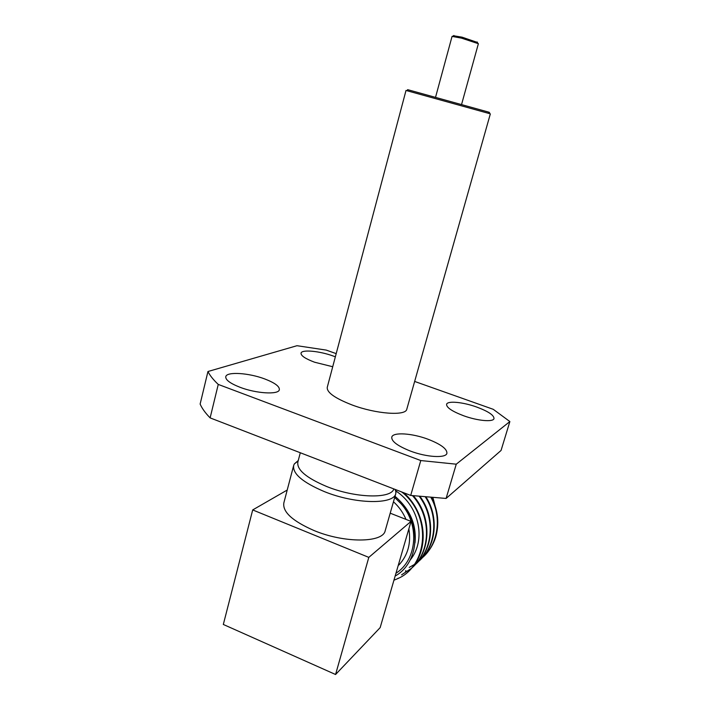 <?xml version="1.0" encoding="UTF-8"?>
<svg xmlns="http://www.w3.org/2000/svg" width="710" height="710" viewBox="0 0 710 710"><rect width="100%" height="100%" fill="white"/><g stroke="black" fill="none" stroke-linecap="round" stroke-linejoin="round"><path stroke-width="1.06" d="M453.504 35.748L462.086 37.177L477.413 42.431M461.615 104.299L478.38 43.709L461.482 38.127L452.057 36.414L435.594 97.084M408.126 89.966C407.016 89.602 407.087 89.558 408.33 89.842L488.4 112.047C489.962 112.553 490.006 112.633 488.533 112.286M490.344 113.849L406.014 90.454L327.274 387.261C326.591 392.346 334.836 398.23 352.009 404.931C376.069 414.019 405.614 416.122 406.768 409.306L406.839 409.04M395.142 576.058C418.27 563.385 422.193 525.986 401.132 503.807C419.974 524.912 417.161 559.888 395.958 573.254M402.144 492.136L403.227 493.122C432.257 517.767 427.154 566.323 397.635 578.668L398.124 578.197M393.935 580.212L397.635 578.668M409.519 570.325C429.497 551.608 427.58 513.605 403.679 492.722M411.365 568.364L401.576 574.843L411.143 568.612M411.392 568.39C430.615 552.176 431.982 517.404 412.545 495.686M411.614 568.151C430.855 552.194 432.532 517.572 413.415 495.793M415.19 564.672C433.064 549.611 435.549 517.767 419.344 496.494M417.107 562.879C433.677 547.366 435.407 517.191 420.116 496.583M409.217 567.414L414.454 564.45M414.729 564.272L416.637 562.897M416.894 562.702C435.035 549.522 439.588 518.548 425.441 497.124M420.79 559.276C436.251 544.889 438.807 517.049 426.142 497.186M463.586 415.74C477.519 420.861 493.272 422.272 493.991 418.607C494.071 415.243 488.311 411.392 476.721 407.052C463.089 402.091 447.477 400.582 446.599 404.283C446.377 407.505 452.039 411.321 463.586 415.74M410.256 451.01C426.586 457.293 445.862 458.403 446.901 453.353C447.229 448.986 440.937 444.291 428.041 439.25C412.128 433.215 393.065 431.928 391.787 437.058C391.272 441.221 397.431 445.871 410.256 451.01M240.024 387.287C256.274 393.58 278.498 394.858 279.332 389.808C279.758 386.48 274.903 382.867 264.786 378.962C248.979 372.927 226.951 371.428 225.798 376.566C225.274 379.77 230.013 383.338 240.024 387.287M335.351 356.819L333.132 355.994C319.536 351.024 301.848 349.329 301.049 353.074C300.747 355.648 305.264 358.701 314.601 362.224L332.715 366.733M395.807 489.678L395.789 493.636C393.73 504.748 355.151 504.189 324.337 491.595C302.522 482.321 292.307 473.561 293.7 465.325L294.357 463.905L298.262 460.515M385.299 530.37L385.175 530.823C382.814 542.928 344.279 543.31 313.829 530.45C292.263 520.945 282.287 511.706 283.885 502.733L293.549 465.911M393.819 488.915C391.343 499.006 355.417 498.198 326.777 486.554C306.223 477.865 296.594 469.674 297.872 461.997L300.303 452.758M401.23 555.105L397.156 569.136M410.699 495.438L420.781 460.55L456.255 464.189L509.869 421.554L501.056 450.459L446.093 498.447L410.699 495.438L210.124 417.888C205.332 412.989 202.004 408.383 200.131 404.07L207.95 371.516L296.993 345.708L326.218 350.092L336.194 353.624M414.649 381.439L493.246 409.315L509.869 421.554M456.255 464.189L446.093 498.447M420.781 460.55L218.254 384.421L210.124 417.888M207.95 371.516C209.911 375.51 213.346 379.814 218.254 384.421M335.573 674.5L223.322 624.463L252.698 509.931L368.809 557.377L335.573 674.5L380.169 627.613L411.028 521.38L368.809 557.377M287.213 490.051L252.698 509.931M390.207 513.179L411.028 521.38M394.698 497.461L401.132 503.807M393.464 501.775C398.94 506.709 403.111 512.584 406.005 519.4M408.862 528.835C411.232 543.212 407.904 555.273 398.869 565.027M424.269 555.859C429.417 550.809 433.171 544.73 435.541 537.621C439.508 524.007 438.203 510.685 431.644 497.657M420.577 559.098C437.537 546.824 442.694 518.202 430.997 497.603M401.496 491.879L403.227 493.122M410.273 559.888C426.222 540.532 419.77 506.691 396.065 491.098M414.986 542.866C416.726 524.788 410.078 509.274 395.026 496.317M412.67 555.894L411.924 556.267M436.499 510.978L432.807 497.745M453.912 35.5L452.607 36.299M408.33 89.842L407.016 90.632M405.437 571.088L405.898 570.645M298.147 460.967L294.357 463.905M395 489.367L396.082 492.119M395.789 493.636L385.175 530.823M490.353 113.84L406.768 409.306M432.958 497.754L436.73 512.043M488.4 112.047L489.119 113.405M477.155 41.943L477.865 43.301"/></g></svg>
